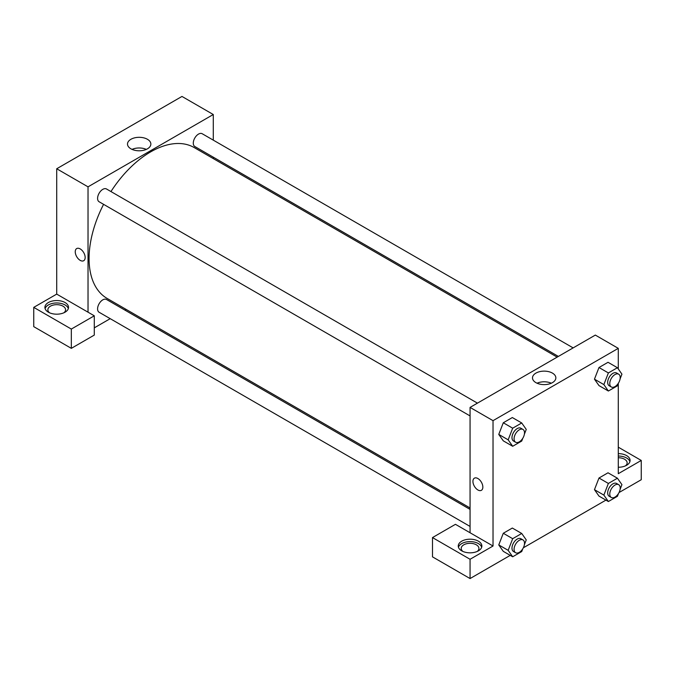 <?xml version="1.0" encoding="UTF-8"?>
<svg xmlns="http://www.w3.org/2000/svg" width="675" height="675" viewBox="0 0 675 675"><rect width="100%" height="100%" fill="white"/><g stroke="black" fill="none" stroke-linecap="round" stroke-linejoin="round"><path stroke-width="1.01" d="M33.75 307.37L33.75 326.649L71.331 348.351L71.331 329.062L33.75 307.37L56.717 294.114L56.717 168.758L181.972 96.441L213.283 114.522L213.283 140.13M48.364 302.543A11.812 6.817 180 0 1 61.231 301.067A11.812 6.817 180 0 1 68.521 307.37A11.812 6.817 180 0 1 56.717 314.187A11.812 6.817 180 0 1 44.904 307.37A11.812 6.817 180 0 1 48.364 302.543M56.717 294.114L94.289 315.807L71.331 329.062M68.335 308.576A11.812 6.817 0 0 0 60.244 303.277A11.812 6.817 0 0 0 48.364 304.957A11.812 6.817 0 0 0 45.09 308.576M49.562 312.795A8.859 5.113 180 0 1 47.858 309.783A8.859 5.113 180 0 1 53.325 305.058A8.859 5.113 180 0 1 62.977 306.163A8.859 5.113 180 0 1 65.568 309.783A8.859 5.113 180 0 1 63.872 312.795M94.289 315.807L94.289 335.087L71.331 348.351M213.283 157.182L213.283 158.591M147.437 148.821A11.678 6.742 180 0 1 134.705 150.28A11.678 6.742 180 0 1 127.499 144.053A11.678 6.742 180 0 1 139.177 137.312A11.678 6.742 180 0 1 150.854 144.053A11.678 6.742 180 0 1 147.437 148.821M88.028 312.188L88.028 186.84L56.717 168.758M88.028 186.84L213.283 114.522M146.323 149.386A11.678 6.742 0 0 0 132.03 149.386M126.191 309.437L124.968 310.146M110.211 318.668L94.289 327.856M76.697 248.56A7.012 4.05 -120 0 0 75.625 254.18A7.012 4.05 -120 0 0 80.198 260.364A7.012 4.05 60 0 1 75.617 254.18A7.012 4.05 60 0 1 76.697 248.569A7.012 4.05 60 0 1 83.708 252.61A7.012 4.05 60 0 1 83.708 260.71A7.012 4.05 60 0 1 80.198 260.364A7.012 4.05 -120 0 0 83.708 260.71M470.062 415.927L99.115 201.766A7.383 4.261 -60 0 1 99.115 193.244A7.383 4.261 -60 0 1 106.498 188.983L477.444 403.144M470.062 526.433L99.115 312.263A7.383 4.261 -60 0 1 99.115 303.742A7.383 4.261 -60 0 1 106.498 299.481L470.062 509.389M558.377 356.417L194.813 146.517A7.383 4.261 -60 0 1 194.813 137.995A7.383 4.261 -60 0 1 202.196 133.734L573.142 347.895M470.062 507.971L107.114 298.426A87.092 50.288 -60 0 1 103.579 204.339M110.953 191.557A87.092 50.288 -60 0 1 194.206 147.572L557.162 357.126M470.062 532.752L455.448 524.323L432.489 537.578L470.062 559.271L493.028 546.016L470.062 532.752L470.062 407.405L595.325 335.087L618.283 348.351L618.283 368.955M432.489 537.578L432.489 556.858L470.062 578.559L510.241 555.365M523.336 547.805L605.939 500.108M619.034 492.548L641.25 479.722L641.25 460.443L618.283 473.698L618.283 383.569M618.283 457.734A8.859 5.113 180 0 1 624.552 459.236A8.859 5.113 180 0 1 627.142 462.847A8.859 5.113 180 0 1 625.438 465.86M629.91 461.641A11.812 6.817 0 0 0 618.283 456.03M618.283 453.625A11.812 6.817 180 0 1 630.096 460.443A11.812 6.817 180 0 1 618.283 467.26M462.907 551.441A8.859 5.113 180 0 1 461.211 548.429A8.859 5.113 180 0 1 470.062 543.308A8.859 5.113 180 0 1 478.921 548.429A8.859 5.113 180 0 1 477.217 551.441M481.688 547.222A11.812 6.817 0 0 0 473.597 541.915A11.812 6.817 0 0 0 461.717 543.603A11.812 6.817 0 0 0 458.443 547.222M461.717 541.19A11.812 6.817 180 0 1 474.584 539.713A11.812 6.817 180 0 1 481.874 546.016A11.812 6.817 180 0 1 470.062 552.833A11.812 6.817 180 0 1 458.257 546.016A11.812 6.817 180 0 1 461.717 541.19M470.062 559.271L470.062 578.559M618.283 447.179L641.25 460.443M608.377 483.443L598.987 478.018L608.023 472.795L598.987 478.018L594.464 489.67L598.987 496.1L594.464 489.67L603.863 495.096L608.377 483.443L617.423 478.221L621.937 484.65L620.08 489.434M618.511 382.987L617.423 385.805L608.377 391.019L598.987 385.594L594.456 379.181L598.987 367.521L608.023 362.298L598.987 367.521L608.377 372.938L617.423 367.723L621.937 374.152L620.08 378.937M522.813 438.235L521.724 441.053L512.679 446.268L503.288 440.843L498.757 434.43M512.679 446.268L508.165 439.838L512.679 428.195L503.288 422.769L512.325 417.547L503.288 422.769L498.766 434.413L503.288 440.843M522.813 548.741L521.724 551.551L512.679 556.774L508.165 550.344L512.679 538.692L503.288 533.267L512.325 528.053L503.288 533.267L498.766 544.919L503.288 551.348L498.757 544.928M493.028 546.016L493.028 420.66L618.283 348.351M552.437 373.106A11.678 6.742 180 0 1 555.854 377.873A11.678 6.742 180 0 1 544.177 384.615A11.678 6.742 180 0 1 532.499 377.873A11.678 6.742 180 0 1 539.705 371.647A11.678 6.742 180 0 1 552.437 373.106M493.028 420.66L470.062 407.405M551.323 383.206A11.678 6.742 0 0 0 537.03 383.206M474.39 478.17A7.012 4.05 -120 0 0 473.31 483.789A7.012 4.05 -120 0 0 477.892 489.966A7.012 4.05 60 0 1 473.31 483.789A7.012 4.05 60 0 1 474.39 478.17A7.012 4.05 60 0 1 481.402 482.22A7.012 4.05 60 0 1 481.402 490.312A7.012 4.05 60 0 1 477.892 489.966A7.012 4.05 -120 0 0 481.402 490.312M512.679 428.195L521.724 422.972L526.247 429.401L524.391 434.185M522.982 429.435L520.898 428.228A7.383 4.261 120 0 0 515.202 430.203A7.383 4.261 120 0 0 511.987 437.636A7.383 4.261 120 0 0 513.515 441.011L515.599 442.218A7.383 4.261 120 0 0 522.982 437.957A7.383 4.261 120 0 0 522.982 429.435A7.383 4.261 120 0 0 517.295 431.409A7.383 4.261 120 0 0 514.072 438.843A7.383 4.261 120 0 0 515.599 442.218M508.165 439.838L498.766 434.413M521.724 422.972L512.325 417.547M608.377 391.019L603.863 384.59L608.377 372.938M618.68 374.186L616.587 372.98A7.383 4.261 120 0 0 610.9 374.954A7.383 4.261 120 0 0 607.677 382.387A7.383 4.261 120 0 0 609.213 385.762L611.297 386.969A7.383 4.261 120 0 0 618.68 382.708A7.383 4.261 120 0 0 618.68 374.186A7.383 4.261 120 0 0 612.993 376.161A7.383 4.261 120 0 0 609.77 383.586A7.383 4.261 120 0 0 611.297 386.969M598.987 385.594L594.464 379.164L603.863 384.59M617.423 367.723L608.023 362.298M512.679 538.692L521.724 533.469L526.247 539.907L524.391 544.691M522.982 539.933L520.898 538.734A7.383 4.261 120 0 0 515.202 540.709A7.383 4.261 120 0 0 511.987 548.134A7.383 4.261 120 0 0 513.515 551.517L515.599 552.724A7.383 4.261 120 0 0 522.982 548.454A7.383 4.261 120 0 0 522.982 539.933A7.383 4.261 120 0 0 517.295 541.915A7.383 4.261 120 0 0 514.072 549.34A7.383 4.261 120 0 0 515.599 552.724M512.679 556.774L503.288 551.348M508.165 550.344L498.766 544.919M521.724 533.469L512.325 528.053M618.511 493.484L617.423 496.302L608.377 501.525L603.863 495.096M618.68 484.684L616.587 483.477A7.383 4.261 120 0 0 610.9 485.46A7.383 4.261 120 0 0 607.677 492.885A7.383 4.261 120 0 0 609.213 496.268L611.297 497.467A7.383 4.261 120 0 0 618.68 493.206A7.383 4.261 120 0 0 618.68 484.684A7.383 4.261 120 0 0 612.993 486.667A7.383 4.261 120 0 0 609.77 494.092A7.383 4.261 120 0 0 611.297 497.467M608.377 501.525L598.987 496.1M617.423 478.221L608.023 472.795"/></g></svg>
